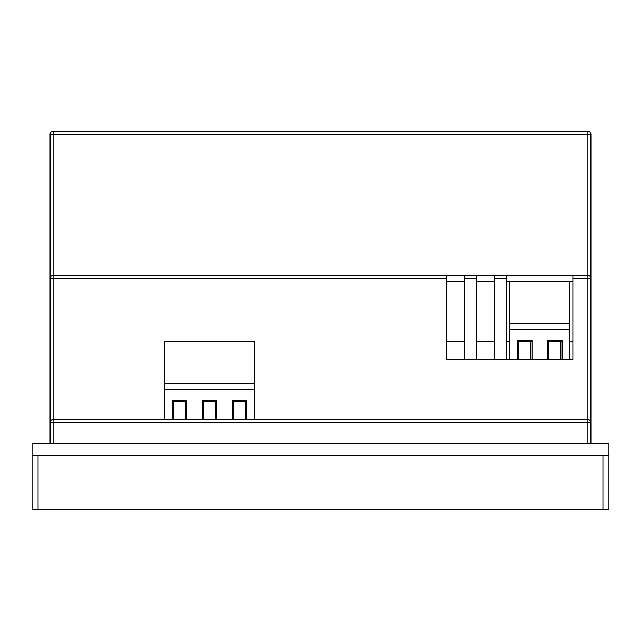 <?xml version="1.0" encoding="UTF-8"?>
<svg xmlns="http://www.w3.org/2000/svg" width="641" height="641" viewBox="0 0 641 641"><rect width="100%" height="100%" fill="white"/><g stroke="black" fill="none" stroke-linecap="round" stroke-linejoin="round"><path stroke-width="0.96" d="M547.654 359.561L547.654 340.331L562.077 340.331L562.077 359.561M517.607 359.561L517.607 340.331L532.03 340.331L532.03 359.561M506.791 281.439L509.795 281.439L509.795 359.561M509.795 281.439L569.889 281.439L569.889 359.561M509.795 323.505L569.889 323.505M560.875 359.561L560.875 341.533L548.856 341.533L548.856 359.561M548.856 341.533L547.654 340.331M562.077 340.331L560.875 341.533M530.828 359.561L530.828 341.533L518.809 341.533L518.809 359.561M518.809 341.533L517.607 340.331M532.03 340.331L530.828 341.533M232.162 419.655L232.162 400.425L246.585 400.425L246.585 419.655M202.115 419.655L202.115 400.425L216.538 400.425L216.538 419.655M172.068 419.655L172.068 400.425L186.491 400.425L186.491 419.655M254.397 383.598L254.397 341.533L164.256 341.533L164.256 419.655M164.256 383.598L254.397 383.558L254.397 419.655M215.336 419.655L215.336 401.627L203.317 401.627L203.317 419.655M203.317 401.627L202.115 400.425M216.538 400.425L215.336 401.627M245.383 419.655L245.383 401.627L233.364 401.627L233.364 419.655M233.364 401.627L232.162 400.425M246.585 400.425L245.383 401.627M185.289 419.655L185.289 401.627L173.27 401.627L173.27 419.655M173.27 401.627L172.068 400.425M186.491 400.425L185.289 401.627M572.894 359.561L446.697 359.561L446.697 278.434L53.083 278.434L53.083 419.655L587.917 419.655L587.917 278.434L572.894 278.434L572.894 359.561L572.894 341.533L569.889 341.533M509.795 341.533L506.791 341.533M494.772 341.533L476.744 341.533M464.725 341.533L446.697 341.533M38.059 509.795L38.059 455.711L602.941 455.711L602.941 509.795L608.95 509.795L608.95 455.711L32.05 455.711L32.05 509.795L602.941 509.795M476.744 275.43L476.744 359.561L464.725 359.561L464.725 275.43L506.791 275.43L506.791 359.561L494.772 359.561L494.772 275.43M506.791 275.43L587.917 275.43L587.917 134.209L53.083 134.209L53.083 131.205L587.917 131.205A3.005 3.005 0 0 1 590.922 134.209L590.922 443.692M446.697 281.439L464.725 281.439M476.744 281.439L494.772 281.439M569.889 281.439L572.894 281.439M50.078 443.692L50.078 134.209A3.005 3.005 0 0 1 53.083 131.205A3.005 3.005 0 0 0 50.078 134.209L53.083 134.209L53.083 275.43L464.725 275.43M608.95 455.711L608.95 443.692L32.05 443.692L32.05 455.711M572.894 278.434L572.894 275.43M446.697 275.43L446.697 278.434M590.922 278.434A3.005 3.005 0 0 0 587.917 275.43L587.917 278.434L590.922 278.434A3.005 3.005 0 0 0 587.917 275.43M53.083 275.43A3.005 3.005 0 0 0 50.078 278.434A3.005 3.005 0 0 1 53.083 275.43L53.083 278.434L50.078 278.434M590.922 422.659A3.005 3.005 0 0 0 587.917 419.655A3.005 3.005 0 0 1 590.922 422.659L53.083 422.659L53.083 443.692M53.083 419.655A3.005 3.005 0 0 0 50.078 422.659A3.005 3.005 0 0 1 53.083 419.655L53.083 422.659L50.078 422.659M509.795 329.474L569.889 329.474M164.256 389.568L254.397 389.568M476.744 278.434L464.725 278.434M506.791 278.434L494.772 278.434M587.917 443.692L587.917 419.655M590.922 134.209A3.005 3.005 0 0 0 587.917 131.205L587.917 134.209L590.922 134.209"/></g></svg>

